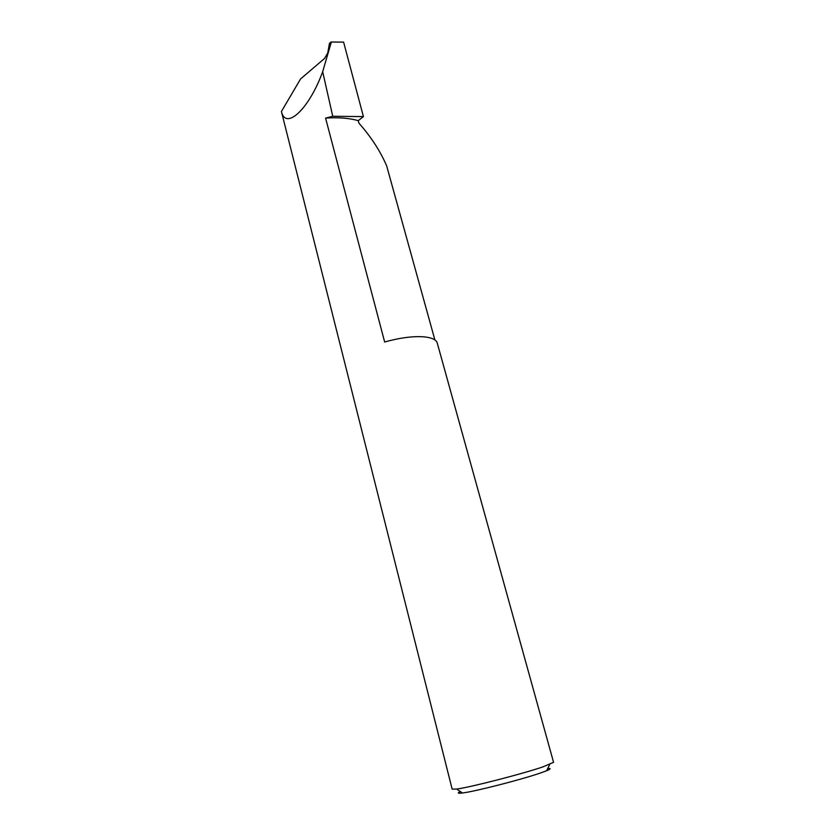 <?xml version="1.0" encoding="UTF-8"?>
<svg xmlns="http://www.w3.org/2000/svg" width="835" height="835" viewBox="0 0 835 835"><rect width="100%" height="100%" fill="white"/><g stroke="black" fill="none" stroke-linecap="round" stroke-linejoin="round"><path stroke-width="1.25" d="M325.577 118.121L332.737 116.274L322.675 71.685C309.2 108.947 285.81 130.74 281.416 111.504L452.152 789.138L456.62 789.054C469.865 787.405 521.259 774.233 542.656 766.979L553.574 762.334L437.248 343.028C436.277 339.772 432.05 337.737 424.556 336.902C413.523 335.973 400.226 337.674 384.653 341.995L325.577 118.121C338.091 117.213 348.988 118.059 358.246 120.637L358.935 123.162C371.126 136.971 380.363 151.198 386.657 165.852L434.889 339.949M547.687 768.544C551.246 768.252 550.881 768.993 546.581 770.768L540.172 773.095C520.821 779.775 474.604 791.59 462.465 792.989C457.768 793.584 457.079 793.114 460.388 791.59M332.737 116.274L363.423 116.597L343.613 42.136L331.004 42.021L329.449 43.347L327.79 52.908L324.554 58.45L300.548 78.97L281.416 111.504M322.675 71.685L331.255 42.355M331.255 42.001L343.613 42.136M363.423 116.597L358.246 120.637M546.581 770.768L549.722 764.453M462.465 792.989L456.62 789.054"/></g></svg>
